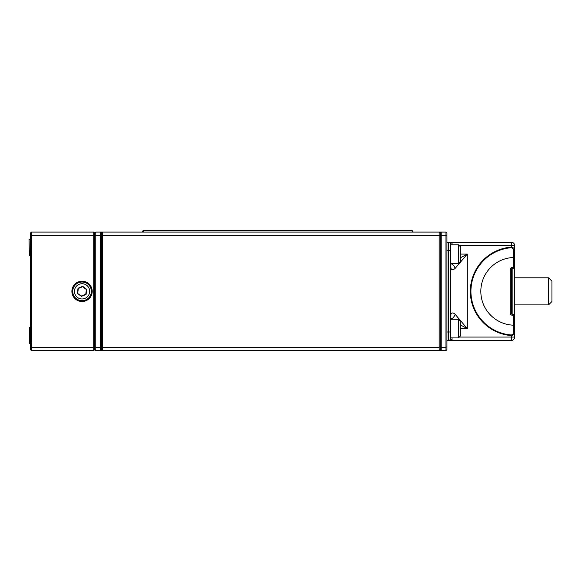 <?xml version="1.0" encoding="UTF-8"?>
<svg xmlns="http://www.w3.org/2000/svg" width="581" height="581" viewBox="0 0 581 581"><rect width="100%" height="100%" fill="white"/><g stroke="black" fill="none" stroke-linecap="round" stroke-linejoin="round"><path stroke-width="0.87" d="M142.163 232.08L143.18 230.388L412.082 230.388L413.098 232.08M143.18 230.388L143.18 232.08M412.082 232.08L412.082 230.388M441.204 350.612L95.771 350.612L95.771 347.227L100.506 347.227L100.506 235.465L95.771 235.465L95.771 347.227L94.754 346.806L94.754 233.097L94.754 349.595L94.754 346.806L93.737 347.227L93.737 235.465L31.418 235.465L31.418 347.227L93.737 347.227L93.737 350.612L31.418 350.612L30.408 349.595L30.408 233.097L31.418 232.08L93.737 232.08L93.737 235.465L94.754 235.886L95.771 235.465L95.771 232.08L445.947 232.08L446.963 233.097L446.963 349.595L445.947 350.612L441.204 350.612L441.204 347.227L445.947 347.227L445.947 235.465L441.204 235.465L441.204 347.227L440.187 346.806L440.187 349.595L439.178 350.612L439.178 235.465L102.539 235.465L102.539 347.227L439.178 347.227L440.187 346.806L440.187 235.886L440.187 349.595L441.204 350.612M101.522 233.097L101.522 349.595L100.506 350.612L100.506 347.227L101.522 346.806L101.522 235.886L100.506 235.465L100.506 232.08L101.522 233.097L101.522 235.886L102.539 235.465L102.539 232.08L101.522 233.097M95.771 232.08L94.754 233.097L93.737 232.08M93.737 350.612L94.754 349.595L95.771 350.612M101.522 349.595L101.522 346.806L102.539 347.227L102.539 350.612L101.522 349.595M440.187 233.097L440.187 235.886L440.187 233.097L439.178 232.08L439.178 235.465L440.187 235.886L441.204 235.465L441.204 232.08L440.187 233.097M446.963 235.886L445.947 235.465L445.947 232.08M445.947 350.612L445.947 347.227L446.963 346.806M548.566 277.798L551.95 281.189L551.95 301.51L548.566 304.894L548.566 277.798L514.693 277.798M71.891 291.35A10.16 10.16 0 0 0 82.052 301.51A10.16 10.16 0 0 0 92.212 291.35A10.16 10.16 0 0 0 82.052 281.189A10.16 10.16 0 0 0 71.891 291.35M30.408 346.806L31.418 347.227L31.418 350.612M31.418 232.08L31.418 235.465L30.408 235.886M446.963 242.241L511.309 242.241A3.384 3.384 0 0 1 514.693 245.625L514.693 267.471A1.017 1.017 0 0 1 513.684 268.487L512.326 268.487A1.017 1.017 0 0 0 511.309 269.504L511.309 313.188A1.017 1.017 0 0 0 512.326 314.205L513.684 314.205A1.017 1.017 0 0 1 514.693 315.222L514.693 337.067A3.384 3.384 0 0 1 511.309 340.451L446.963 340.451M450.348 263.07L450.348 243.933L450.348 245.117L450.348 243.933L452.047 242.241L449.912 242.241M449.912 340.451L452.047 340.451L450.348 338.759A1.692 1.692 0 0 1 448.655 340.451L448.655 250.709L446.963 250.709M450.348 243.933A1.692 1.692 0 0 0 448.655 242.241A1.692 1.692 0 0 1 450.348 243.933L450.348 338.759L450.348 331.983L446.963 331.983M460.174 257.891L467.284 254.093L455.192 268.32C453.107 270.245 451.677 270.209 450.885 268.204L450.348 265.103L451.771 263.404M450.885 314.488A6.776 5.904 -152.7 0 1 450.5 317.277L450.885 314.488C451.669 312.491 453.107 312.447 455.192 314.372L467.284 328.599L460.174 324.801M513.691 330.814L514.693 331.155C514.984 333.661 513.851 335.135 511.309 335.578L511.353 334.983C513.219 334.358 513.996 332.971 513.691 330.814L513.684 315.222L512.326 315.222L512.326 314.205M512.326 315.222A2.033 2.033 0 0 1 510.292 313.188L510.292 269.504A2.033 2.033 0 0 1 512.326 267.471L513.684 267.471L513.691 251.878C513.996 249.728 513.219 248.334 511.353 247.709A43.764 43.764 0 0 0 470.93 291.35A43.764 43.764 0 0 0 511.353 334.983M459.324 337.067L511.309 337.067L511.309 335.578A44.359 44.359 0 0 1 470.334 291.35A44.359 44.359 0 0 1 511.309 247.114C513.851 247.557 514.984 249.031 514.693 251.537L513.691 251.878M450.348 317.974A1.692 1.692 0 0 1 450.5 317.277L451.706 318.976A6.776 4.263 -52.6 0 0 455.192 314.372M450.863 319.289A1.692 1.177 0 0 1 451.706 318.976L451.771 319.289M455.192 268.32A6.776 4.263 -127.4 0 0 451.706 263.716A1.692 1.177 180 0 1 450.863 263.404M450.885 268.204A6.776 5.904 -27.3 0 0 450.5 265.415A1.692 1.692 180 0 1 450.348 264.725M514.693 315.222A1.017 1.017 0 0 0 513.684 314.205L513.684 315.222L514.693 315.222L514.693 267.471L513.684 267.471L513.684 268.487M511.309 242.241L511.353 247.709M512.159 268.502L512.159 314.19M29.391 255.277L29.05 239.699L29.391 255.277L30.067 255.277L30.408 239.699M29.391 343.335L29.391 327.415L29.391 343.335L30.067 343.335L30.067 327.415L29.391 327.415M460.174 320.981L460.174 336.217L458.482 337.91L458.482 319.289L460.174 320.981M450.348 319.623L450.689 337.91L458.482 337.91M458.482 244.783L460.174 246.475L460.174 261.711L458.482 263.404L458.482 244.783L450.689 244.783M448.655 242.241L448.655 250.709L450.348 250.709L450.348 247.753M79.139 284.305A7.618 7.618 0 0 0 75.007 294.255A7.618 7.618 0 0 0 84.964 298.387A7.618 7.618 0 0 0 89.096 288.437A7.618 7.618 0 0 0 79.139 284.305M85.61 299.956A9.311 9.311 0 0 1 73.446 294.901A9.311 9.311 0 0 1 78.493 282.736A9.311 9.311 0 0 1 90.658 287.791A9.311 9.311 0 0 1 85.61 299.956M77.353 293.289L78.021 288.249L82.72 286.31L86.751 289.403L86.082 294.444L81.384 296.39L77.353 293.289L81.434 295.998L85.77 294.204L86.387 289.556L82.669 286.694L78.333 288.488L77.716 293.136M81.384 296.39L81.434 295.998M86.387 289.556L86.751 289.403M82.669 286.694L82.72 286.31M514.693 245.625L459.324 245.625M460.174 254.093L467.284 254.093L467.284 328.599L460.174 328.599M514.693 257.492L513.684 257.492A33.865 33.865 0 0 0 480.828 291.35A33.865 33.865 0 0 0 513.684 325.2L514.693 325.2M512.326 268.487L512.326 267.471A2.033 2.033 0 0 0 510.292 269.504L511.309 269.504M452.047 337.91L452.047 340.451M514.693 337.067L511.309 337.067L511.309 340.451M452.047 242.241L452.047 244.783M510.292 313.188L511.309 313.188M548.566 304.894L514.693 304.894M29.391 239.365L30.067 239.365M450.689 319.289L458.482 319.289M450.689 263.404L458.482 263.404"/></g></svg>

